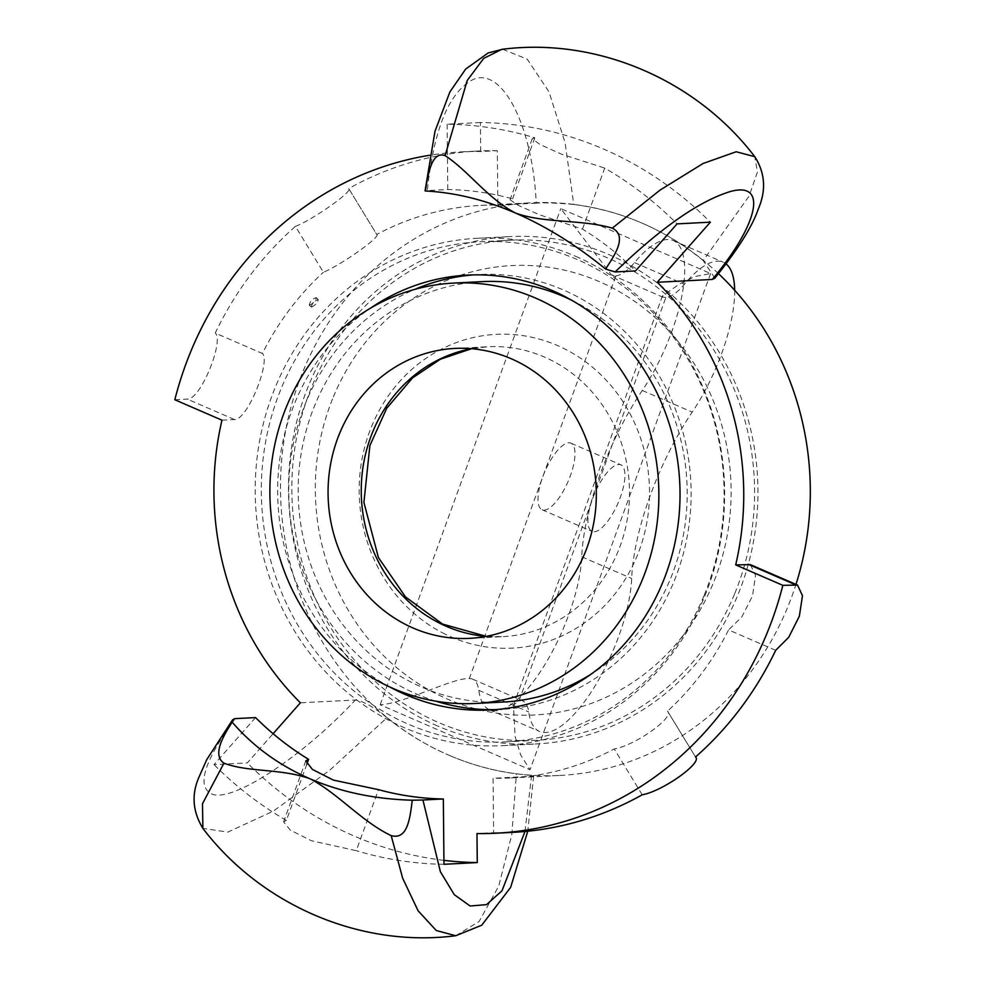 <?xml version="1.0" encoding="UTF-8"?>
<svg xmlns="http://www.w3.org/2000/svg" width="985" height="985" viewBox="0 0 985 985"><rect width="100%" height="100%" fill="white"/><g stroke="black" fill="none" stroke-linecap="round" stroke-linejoin="round"><path stroke-width="0.74" stroke-dasharray="4.92 3.69" d="M437.451 725.92A254.019 234.676 87.1 0 1 291.462 447.941A254.019 234.676 87.1 0 1 510.242 236.585A254.019 234.676 87.1 0 1 608.989 254.623A254.019 234.676 87.1 0 1 754.978 532.602A254.019 234.676 87.1 0 1 536.185 743.958A254.019 234.676 87.1 0 1 437.451 725.92M575.696 256.322A254.019 234.676 87.1 0 1 721.685 534.301A254.019 234.676 87.1 0 1 502.904 745.657A254.019 234.676 87.1 0 1 404.158 727.62A254.019 234.676 87.1 0 1 258.168 449.64A254.019 234.676 87.1 0 1 476.962 238.296A254.019 234.676 87.1 0 1 575.696 256.322M473.268 274.901A217.734 201.149 87.1 0 1 478.808 274.532A217.734 201.149 87.1 0 1 563.445 289.996A217.734 201.149 87.1 0 1 688.577 528.255A217.734 201.149 87.1 0 1 501.045 709.422A217.734 201.149 87.1 0 1 495.504 709.619M435.912 701.197A217.734 201.149 87.1 0 1 289.036 502.252A217.734 201.149 87.1 0 1 414.857 289.356M665.872 297.433L662.991 297.211L662.449 295.943L679.847 283.803L694.819 276.563L710.616 273.534L560.785 208.598L611.439 274.864L615.92 275.788L542.624 477.183A36.285 12.62 113.4 0 0 542.058 509.762A36.285 12.62 113.4 0 0 568.074 481.493A36.285 12.62 113.4 0 0 570.918 443.176A36.285 12.62 113.4 0 0 568.739 442.807A36.285 12.62 113.4 0 0 542.624 477.183L469.316 678.579C453.051 677.483 404.392 703.475 380.185 704.78L530.016 769.728L520.683 755.003L515.106 736.46L513.456 705.285L519.267 700.224L592.564 498.829A36.285 12.62 -66.6 0 1 618.691 464.452A36.285 12.62 -66.6 0 1 620.87 464.821A36.285 12.62 -66.6 0 1 619.208 500.281A36.285 12.62 -66.6 0 1 594.177 531.777A36.285 12.62 -66.6 0 1 592.01 531.408A36.285 12.62 -66.6 0 1 592.564 498.829L665.872 297.433A58.066 20.205 113.4 0 0 684.39 284.259A101.603 35.349 -66.6 0 1 723.273 262.219A101.603 35.349 -66.6 0 1 726.08 263.918M734.662 290.255A101.603 35.349 -66.6 0 1 692.209 412.112A145.152 50.506 113.4 0 0 631.668 578.454A101.603 35.349 -66.6 0 1 595.703 684.821A101.603 35.349 -66.6 0 1 539.534 731.461A101.603 35.349 -66.6 0 1 528.723 711.958A58.066 20.205 113.4 0 0 522.555 700.815A58.066 20.205 113.4 0 0 519.267 700.224M469.316 678.579A58.066 20.205 -66.6 0 1 472.615 679.17A58.066 20.205 -66.6 0 1 478.784 690.313A101.603 35.349 113.4 0 0 489.582 709.816A101.603 35.349 113.4 0 0 545.764 663.176A101.603 35.349 113.4 0 0 581.729 556.808A145.152 50.506 -66.6 0 1 642.269 390.466A101.603 35.349 113.4 0 0 673.321 240.574A101.603 35.349 113.4 0 0 634.451 262.613A58.066 20.205 -66.6 0 1 615.92 275.788M389.801 686.964A217.734 201.149 87.1 0 1 277.942 502.818A217.734 201.149 87.1 0 1 370.434 308.219M455.76 935.738L479.129 921.443L498.706 886.155L511.806 834.652L516.411 773.828C531.604 775.417 536.616 776.242 531.457 776.303L533.685 776.045M718.496 273.682A286.672 264.854 -92.9 0 0 530.767 202.836A286.672 264.854 -92.9 0 0 283.852 441.366A286.672 264.854 -92.9 0 0 448.606 755.089C426.665 745.534 406.128 733.086 386.97 717.72L329.877 770.135L273.19 811.197L227.818 832.116L202.91 828.373M642.22 794.796L614.234 748.932A286.672 264.854 87.1 0 1 510.119 777.99L560.046 775.441A286.672 264.854 -92.9 0 1 448.606 755.089C470.633 764.594 493.239 770.849 516.411 773.828M386.97 717.72C373.512 706.898 362.997 700.988 355.4 700.003L300.388 702.81M255.571 717.585L214.028 764.619L247.309 762.907L273.104 733.702M714.888 278.127L703.216 260.582L749.117 196.027L757.428 172.043L754.781 156.701M502.633 49.25L527.234 59.174L549.027 91.913L565.082 142.739L573.775 204.474C556.919 202.972 544.409 202.528 536.246 203.156C532.602 125.489 501.981 65.663 472.504 79.81C448.815 92.652 433.757 129.564 427.355 190.561L447.769 189.526A304.821 281.611 87.1 0 1 512.619 198.847L510.033 199.746L517.802 205.151L539.201 214.681L582.492 229.136A304.821 281.611 87.1 0 1 635.534 270.912M427.355 190.561L425.483 191.004M703.216 260.582C665.023 229.443 621.867 210.741 573.775 204.474M497.339 150.68A341.106 315.138 -92.9 0 0 478.057 151.025A341.106 315.138 -92.9 0 0 348.739 188.578L376.726 234.455A286.672 264.854 87.1 0 1 480.84 205.385A286.672 264.854 87.1 0 1 497.868 205.114L497.339 150.68L480.692 151.53A341.106 315.138 -92.9 0 0 461.411 151.875A341.106 315.138 -92.9 0 0 429.645 155.261M295.426 226.39C313.575 219.335 353.812 190.794 348.739 188.578L376.726 234.455C381.601 236.326 341.339 264.866 323.412 272.254L295.426 226.39A341.106 315.138 -92.9 0 0 215.259 333.053L262.379 353.48A286.672 264.854 87.1 0 1 323.412 272.254M174.825 399.75L187.31 399.11C200.731 399.935 224.358 340.453 215.259 333.053M221.97 420.189L234.455 419.548C247.654 420.287 270.998 360.67 262.379 353.48M510.119 777.99A286.672 264.854 87.1 0 1 493.079 778.273L493.62 832.707L476.974 833.556M493.62 832.707A341.106 315.138 -92.9 0 0 512.902 832.35M775.688 650.322L728.58 629.908A286.672 264.854 87.1 0 1 667.534 711.121L695.521 756.997L667.534 711.121C674.984 717.215 634.734 745.768 614.234 748.932M750.41 564.664L755.532 575.338L752.528 595.913L741.767 616.992L728.58 629.908M443.94 860.361A370.138 341.967 87.1 0 1 247.309 762.907M480.692 151.53L480.409 122.509A370.138 341.967 87.1 0 1 710.357 222.179M311.691 307.061C315.508 305.03 317.687 302.53 318.254 299.575C314.572 300.745 312.245 303.208 311.26 306.938L311.691 307.061M309.622 305.178C313.464 303.121 315.68 300.61 316.247 297.618C312.553 298.812 310.201 301.299 309.204 305.054L309.622 305.178M560.046 775.441A286.672 264.854 -92.9 0 0 795.966 584.4M536.246 203.156L497.868 205.114M525.005 831.488L531.457 776.303L493.079 778.273M582.492 229.136L604.716 168.09A370.138 341.967 87.1 0 1 677.064 223.878M480.409 122.509L447.116 124.208A370.138 341.967 87.1 0 1 534.83 137.802L532.232 138.762L539.903 144.438L561.265 154.079L604.716 168.09M534.83 137.802L512.619 198.847M447.116 124.208L447.769 189.526M306.827 764.249L286.389 820.407L283.594 821.872L290.329 830.146L311.346 840.722L356.262 850.683L378.486 789.65M286.389 820.407A370.138 341.967 87.1 0 1 214.028 764.619M443.976 864.288A370.138 341.967 87.1 0 1 356.262 850.683M333.373 396.918A224.986 207.86 87.1 0 1 607.967 285.613A224.986 207.86 87.1 0 1 713.066 583.637A224.986 207.86 87.1 0 1 438.46 694.93A224.986 207.86 87.1 0 1 333.373 396.918M571.583 300.179A210.47 194.451 87.1 0 1 670.305 579.168A210.47 194.451 87.1 0 1 590.717 674.442M503.458 702.034A210.47 194.451 87.1 0 1 315.101 404.503A210.47 194.451 87.1 0 1 481.948 281.636M703.979 595.728A250.387 231.327 87.1 0 1 505.49 741.89A250.387 231.327 87.1 0 1 281.427 387.93A250.387 231.327 87.1 0 1 479.917 241.768A250.387 231.327 87.1 0 1 703.979 595.728M734.49 594.177A250.387 231.327 87.1 0 1 536 740.338A250.387 231.327 87.1 0 1 311.937 386.379A250.387 231.327 87.1 0 1 510.427 240.217A250.387 231.327 87.1 0 1 734.49 594.177M710.616 273.534L530.016 769.728M380.185 704.78L560.785 208.598M235.156 718.631C203.6 761.934 196.027 787.163 212.452 794.304C234.024 801.888 303.048 756.172 355.4 700.003M634.451 262.613L684.39 284.259M642.269 390.466L692.209 412.112M581.729 556.808L631.668 578.454M478.784 690.313L528.723 711.958M234.455 419.548L187.31 399.11M486.134 636.396A145.152 134.108 -92.9 0 0 502.793 636.655A145.152 134.108 -92.9 0 0 617.854 551.932A145.152 134.108 -92.9 0 0 487.957 346.732A145.152 134.108 -92.9 0 0 471.421 348.702M445.158 634.143A157.107 145.152 87.1 0 1 371.776 426.049A157.107 145.152 87.1 0 1 563.531 348.333A157.107 145.152 87.1 0 1 636.913 556.427A157.107 145.152 87.1 0 1 445.158 634.143M502.904 745.657L536.185 743.958M476.962 238.296L510.242 236.585M513.456 705.285L662.437 295.943M489.951 709.988L501.045 709.422M467.715 275.098L478.808 274.532M542.058 509.762L592.01 531.408M570.918 443.176L620.87 464.821M533.636 776.045L527.775 831.205M611.439 274.864L662.991 297.211M673.321 240.574L723.273 262.219M489.582 709.816L539.534 731.461M472.615 679.17L522.555 700.815M461.411 151.875L478.057 151.025M318.254 299.575L316.247 297.618M311.26 306.938L309.204 305.054M480.84 205.385L530.767 202.836M532.232 138.762L510.033 199.746M305.793 760.888L283.594 821.872M454.774 348.431L487.957 346.732L471.569 348.715M469.611 638.354L502.793 636.655L486.282 636.359M505.49 741.89L536 740.338M479.917 241.768L510.427 240.217"/><path stroke-width="1.48" d="M495.504 709.619A217.734 201.149 87.1 0 1 435.912 701.197M414.857 289.356A217.734 201.149 87.1 0 1 473.268 274.901M726.08 263.918A101.603 35.349 -66.6 0 1 734.662 290.255M370.434 308.219A217.734 201.149 87.1 0 1 467.715 275.098A217.734 201.149 87.1 0 1 552.351 290.563A217.734 201.149 87.1 0 1 677.483 528.822A217.734 201.149 87.1 0 1 489.951 709.988A217.734 201.149 87.1 0 1 405.315 694.524A217.734 201.149 87.1 0 1 389.801 686.964M525.005 831.488L502.005 890.785L486.528 904.649L470.128 905.991L454.294 894.675L440.394 871.75L422.934 800.017L412.272 800.214C409.858 819.508 407.298 839.959 391.193 835.637C361.901 821.712 337.904 793.319 310.066 778.79L309.672 778.618C280.196 768.3 248.232 772.437 223.964 763.153C211.184 754.645 225.233 733.012 232.152 722.153C253.194 746.47 279.026 765.296 309.672 778.618M391.205 835.649L402.643 878.189L418.071 910.756L436.269 930.517L455.747 935.738C360.485 948.001 261.296 905.166 202.885 828.385L202.479 803.735L223.915 763.24M310.066 778.79C340.687 792.014 374.756 799.167 412.272 800.214M232.189 722.177L232.694 719.715L234.898 718.644L255.571 717.585A304.821 281.611 87.1 0 0 308.6 759.361L306.827 764.249M422.934 800.017L443.336 798.97A304.821 281.611 87.1 0 1 378.486 789.65L333.41 780.108L312.417 769.433L305.793 760.888L308.6 759.361M273.104 733.702L300.388 702.81A286.672 264.854 -92.9 0 1 221.97 420.189L174.825 399.75A341.106 315.138 -92.9 0 1 429.645 155.261M425.027 190.844L425.483 191.004C428.352 169.457 433.154 151.161 445.072 155.655C467.518 169.937 487.575 198.527 515.512 213.055L515.906 213.228C545.284 223.546 581.199 219.199 612.301 228.138C628.824 236.474 612.424 258.218 605.59 269.065L615.133 271.946C660.701 227.917 699.091 201.112 730.279 191.546C767.906 180.932 758.893 223.583 712.29 279.457L657.278 282.264L710.357 222.179L677.064 223.878L635.534 270.912L615.133 271.946M445.085 155.667L467.21 80.511L483.635 58.435L501.894 49.324C597.193 37.085 696.37 79.92 754.781 156.701L736.201 151.752L703.093 163.485L659.962 190.154L612.411 228.064M714.888 278.127L712.29 279.457M515.512 213.055C484.842 199.82 454.836 192.469 425.483 191.004M605.59 269.065C576.397 245.154 546.503 226.55 515.906 213.228M425.077 190.721L434.976 131.35L449.899 91.925L465.671 69.073L488.129 52.968L502.633 49.25M443.94 860.361A370.138 341.967 87.1 0 0 477.269 862.577L476.974 833.556A341.106 315.138 -92.9 0 0 496.255 833.199A341.106 315.138 -92.9 0 0 782.841 585.336L797.542 585.09L802.492 595.691L799.352 616.204L788.689 637.332L775.688 650.322A341.106 315.138 -92.9 0 1 695.521 756.997L695.545 756.972C702.761 762.747 662.511 791.287 642.22 794.796A341.106 315.138 -92.9 0 1 512.902 832.35L496.255 833.199M782.841 585.336L735.696 564.898L750.41 564.664M735.696 564.898A286.672 264.854 -92.9 0 0 657.278 282.264M795.966 584.4A286.672 264.854 -92.9 0 0 718.496 273.682M477.269 862.577L443.976 864.288L443.336 798.97M339.714 433.166A145.152 134.108 87.1 0 1 454.774 348.431A145.152 134.108 87.1 0 1 584.671 553.619A145.152 134.108 87.1 0 1 469.611 638.354A145.152 134.108 87.1 0 1 339.714 433.166M641.974 580.621A210.47 194.451 87.1 0 1 475.127 703.475A210.47 194.451 87.1 0 1 286.783 405.943A210.47 194.451 87.1 0 1 453.629 283.089A210.47 194.451 87.1 0 1 641.974 580.621M590.717 674.442A210.47 194.451 87.1 0 1 503.458 702.034L475.127 703.475M453.629 283.089L481.948 281.636A210.47 194.451 87.1 0 1 571.583 300.179M748.181 564.257L795.326 584.696M471.421 348.702A145.152 134.108 -92.9 0 0 372.896 431.467A145.152 134.108 -92.9 0 0 440.689 623.727A145.152 134.108 -92.9 0 0 486.134 636.396M527.775 831.205L510.624 887.411L481.727 925.223L455.747 935.738M202.922 828.397C192.617 811.578 191.324 794.439 199.056 776.968L206.838 759.472L232.608 719.813M754.756 156.664C765.136 172.941 766.33 190.351 758.339 208.906C752.417 226.378 737.839 249.562 714.593 278.484M750.422 564.664L797.554 585.09M471.569 348.715L440.43 359.193L412.53 377.908L386.76 408.196L369.892 445.589L363.908 502.412L378.425 557.559L405.5 596.922L442.573 624.084L486.282 636.359"/></g></svg>

